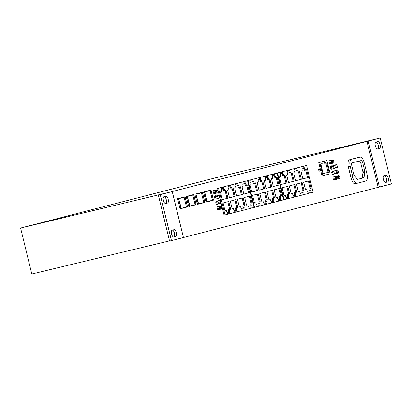 <?xml version="1.0" encoding="UTF-8"?>
<svg xmlns="http://www.w3.org/2000/svg" width="412" height="412" viewBox="0 0 412 412"><rect width="100%" height="100%" fill="white"/><g stroke="black" fill="none" stroke-linecap="round" stroke-linejoin="round"><path stroke-width="0.62" d="M319.681 169.955A1.087 0.469 76.5 0 0 320.387 170.892A1.087 0.469 76.5 0 0 320.593 169.718A1.087 0.469 76.5 0 0 319.882 168.781A1.087 0.469 76.5 0 0 319.681 169.955M319.882 168.781L318.929 169.008A1.087 0.469 76.5 0 0 318.728 170.182A1.087 0.469 76.5 0 0 319.439 171.119L320.387 170.892M217.711 196.9A1.627 0.706 76.5 0 0 218.777 198.306A1.627 0.706 76.5 0 0 219.081 196.545A1.627 0.706 76.5 0 0 218.015 195.139A1.627 0.706 76.5 0 0 217.711 196.9M216.99 197.781A1.627 0.706 76.5 0 0 217.824 198.532L218.777 198.306M215.522 197.461A1.627 0.706 76.5 0 0 216.588 198.867A1.627 0.706 76.5 0 0 216.892 197.111A1.627 0.706 76.5 0 0 215.826 195.705A1.627 0.706 76.5 0 0 215.522 197.461M215.826 195.705L214.879 195.932A1.627 0.706 76.5 0 0 214.575 197.688A1.627 0.706 76.5 0 0 215.641 199.099L216.588 198.867M216.408 191.544A1.627 0.706 76.5 0 0 217.469 192.95A1.627 0.706 76.5 0 0 217.773 191.189A1.627 0.706 76.5 0 0 216.712 189.783A1.627 0.706 76.5 0 0 216.408 191.544M215.687 192.425A1.627 0.706 76.5 0 0 216.521 193.177L217.469 192.95M214.219 192.105A1.627 0.706 76.5 0 0 215.285 193.511A1.627 0.706 76.5 0 0 215.584 191.755A1.627 0.706 76.5 0 0 214.523 190.349A1.627 0.706 76.5 0 0 214.219 192.105M214.523 190.349L213.571 190.576A1.627 0.706 76.5 0 0 213.267 192.337A1.627 0.706 76.5 0 0 214.333 193.743L215.285 193.511M220.322 207.607A1.627 0.706 76.5 0 0 221.388 209.018A1.627 0.706 76.5 0 0 221.692 207.257A1.627 0.706 76.5 0 0 220.626 205.851A1.627 0.706 76.5 0 0 220.322 207.607M219.601 208.493A1.627 0.706 76.5 0 0 220.435 209.245L221.388 209.018M218.133 208.173A1.627 0.706 76.5 0 0 219.199 209.579A1.627 0.706 76.5 0 0 219.503 207.823A1.627 0.706 76.5 0 0 218.437 206.412A1.627 0.706 76.5 0 0 218.133 208.173M218.437 206.412L217.49 206.644A1.627 0.706 76.5 0 0 217.186 208.4A1.627 0.706 76.5 0 0 218.252 209.806L219.199 209.579M219.019 202.256A1.627 0.706 76.5 0 0 220.08 203.662A1.627 0.706 76.5 0 0 220.384 201.901A1.627 0.706 76.5 0 0 219.323 200.495A1.627 0.706 76.5 0 0 219.019 202.256M218.298 203.137A1.627 0.706 76.5 0 0 219.132 203.888L220.08 203.662M216.83 202.817A1.627 0.706 76.5 0 0 217.897 204.223A1.627 0.706 76.5 0 0 218.195 202.467A1.627 0.706 76.5 0 0 217.134 201.056A1.627 0.706 76.5 0 0 216.83 202.817M217.134 201.056L216.182 201.288A1.627 0.706 76.5 0 0 215.878 203.044A1.627 0.706 76.5 0 0 216.944 204.45L217.897 204.223M335.842 166.458A1.627 0.706 76.5 0 0 336.908 167.864A1.627 0.706 76.5 0 0 337.212 166.108A1.627 0.706 76.5 0 0 336.146 164.702A1.627 0.706 76.5 0 0 335.842 166.458M335.121 167.344A1.627 0.706 76.5 0 0 335.955 168.096L336.908 167.864M331.469 167.586A1.627 0.706 76.5 0 0 332.53 168.992A1.627 0.706 76.5 0 0 332.834 167.236A1.627 0.706 76.5 0 0 331.773 165.83A1.627 0.706 76.5 0 0 331.469 167.586M331.773 165.83L330.821 166.057A1.627 0.706 76.5 0 0 330.517 167.818A1.627 0.706 76.5 0 0 331.583 169.224L332.53 168.992M333.658 167.025A1.627 0.706 76.5 0 0 334.719 168.431A1.627 0.706 76.5 0 0 335.023 166.669A1.627 0.706 76.5 0 0 333.957 165.263A1.627 0.706 76.5 0 0 333.658 167.025M332.932 167.905A1.627 0.706 76.5 0 0 333.772 168.657L334.719 168.431M332.35 161.669A1.627 0.706 76.5 0 0 333.416 163.075A1.627 0.706 76.5 0 0 333.72 161.313A1.627 0.706 76.5 0 0 332.654 159.907A1.627 0.706 76.5 0 0 332.35 161.669M331.629 162.549A1.627 0.706 76.5 0 0 332.463 163.301L333.416 163.075M330.161 162.23A1.627 0.706 76.5 0 0 331.227 163.636A1.627 0.706 76.5 0 0 331.531 161.88A1.627 0.706 76.5 0 0 330.465 160.474A1.627 0.706 76.5 0 0 330.161 162.23M330.465 160.474L329.512 160.701A1.627 0.706 76.5 0 0 329.214 162.462A1.627 0.706 76.5 0 0 330.275 163.868L331.227 163.636M332.772 172.942A1.627 0.706 76.5 0 0 333.838 174.348A1.627 0.706 76.5 0 0 334.142 172.592A1.627 0.706 76.5 0 0 333.076 171.186A1.627 0.706 76.5 0 0 332.772 172.942M333.076 171.186L332.123 171.413A1.627 0.706 76.5 0 0 331.825 173.169A1.627 0.706 76.5 0 0 332.886 174.58L333.838 174.348M334.081 178.298A1.627 0.706 76.5 0 0 335.141 179.704A1.627 0.706 76.5 0 0 335.445 177.948A1.627 0.706 76.5 0 0 334.384 176.542A1.627 0.706 76.5 0 0 334.081 178.298M334.384 176.542L333.432 176.769A1.627 0.706 76.5 0 0 333.128 178.525A1.627 0.706 76.5 0 0 334.194 179.936L335.141 179.704M337.15 171.814A1.627 0.706 76.5 0 0 338.211 173.22A1.627 0.706 76.5 0 0 338.515 171.464A1.627 0.706 76.5 0 0 337.454 170.058A1.627 0.706 76.5 0 0 337.15 171.814M336.429 172.7A1.627 0.706 76.5 0 0 337.263 173.452L338.211 173.22M338.453 177.17A1.627 0.706 76.5 0 0 339.519 178.576A1.627 0.706 76.5 0 0 339.823 176.82A1.627 0.706 76.5 0 0 338.757 175.414A1.627 0.706 76.5 0 0 338.453 177.17M337.732 178.056A1.627 0.706 76.5 0 0 338.566 178.808L339.519 178.576M336.269 177.737A1.627 0.706 76.5 0 0 337.33 179.143A1.627 0.706 76.5 0 0 337.634 177.381A1.627 0.706 76.5 0 0 336.568 175.976A1.627 0.706 76.5 0 0 336.269 177.737M335.543 178.617A1.627 0.706 76.5 0 0 336.383 179.369L337.33 179.143M334.961 172.381A1.627 0.706 76.5 0 0 336.027 173.787A1.627 0.706 76.5 0 0 336.331 172.025A1.627 0.706 76.5 0 0 335.265 170.62A1.627 0.706 76.5 0 0 334.961 172.381M334.24 173.261A1.627 0.706 76.5 0 0 335.074 174.013L336.027 173.787M173.864 237.003A3.528 1.53 -103.5 0 1 173.854 237.008A3.528 1.53 -103.5 0 1 171.547 233.959A3.528 1.53 -103.5 0 1 172.195 230.154L174.018 229.685A3.528 1.53 -103.5 0 1 174.029 229.68A3.528 1.53 -103.5 0 1 176.336 232.739A3.528 1.53 -103.5 0 1 175.687 236.534L173.843 237.008M165.706 203.533A3.528 1.53 -103.5 0 1 165.696 203.533A3.528 1.53 -103.5 0 1 163.389 200.49A3.528 1.53 -103.5 0 1 164.033 196.678L165.856 196.21A3.528 1.53 -103.5 0 1 165.866 196.21A3.528 1.53 -103.5 0 1 168.178 199.269A3.528 1.53 -103.5 0 1 167.53 203.065L165.686 203.538M383.474 179.354A3.528 1.53 76.5 0 0 385.781 182.403A3.528 1.53 76.5 0 0 385.792 182.398L387.615 181.929A3.528 1.53 76.5 0 0 388.264 178.133A3.528 1.53 76.5 0 0 385.951 175.074L384.118 175.548A3.528 1.53 76.5 0 0 383.474 179.354M375.317 145.884A3.528 1.53 76.5 0 0 377.619 148.928A3.528 1.53 76.5 0 0 377.629 148.928L379.452 148.459A3.528 1.53 76.5 0 0 380.101 144.663A3.528 1.53 76.5 0 0 377.794 141.604A3.528 1.53 76.5 0 0 377.783 141.604L375.96 142.073A3.528 1.53 76.5 0 0 375.317 145.884M193.738 194.536L186.224 196.457L188.505 205.83A0.803 0.35 76.5 0 0 189.031 206.52A0.803 0.35 76.5 0 0 189.036 206.52L195.875 204.774A0.803 0.35 76.5 0 0 196.019 203.909L193.738 194.536L186.224 196.457M211.057 190.076L204.491 191.765L206.778 201.138A0.803 0.35 76.5 0 0 207.303 201.834L213.195 200.314A0.803 0.35 76.5 0 0 213.339 199.444L211.057 190.076L210.105 190.303L203.543 191.997L205.825 201.365A0.803 0.35 76.5 0 0 206.35 202.06A0.803 0.35 76.5 0 0 206.355 202.06L207.298 201.834M284.043 199.727L313.099 192.244L306.569 165.464L277.518 172.952L284.043 199.727L283.59 199.841L277.06 173.066L247.061 180.791M306.569 165.464L276.57 173.184M218.015 195.139L217.062 195.37A1.627 0.706 76.5 0 0 216.666 196.452M216.712 189.783L215.759 190.014A1.627 0.706 76.5 0 0 215.358 191.096M220.626 205.851L219.673 206.077A1.627 0.706 76.5 0 0 219.277 207.164M219.323 200.495L218.37 200.721A1.627 0.706 76.5 0 0 217.969 201.808M336.146 164.702L335.198 164.929A1.627 0.706 76.5 0 0 334.796 166.015M333.957 165.263L333.009 165.495A1.627 0.706 76.5 0 0 332.608 166.577M332.654 159.907L331.701 160.139A1.627 0.706 76.5 0 0 331.299 161.226M337.454 170.058L336.501 170.285A1.627 0.706 76.5 0 0 336.099 171.371M338.757 175.414L337.809 175.641A1.627 0.706 76.5 0 0 337.407 176.727M336.568 175.976L335.62 176.202A1.627 0.706 76.5 0 0 335.219 177.289M335.265 170.62L334.312 170.851A1.627 0.706 76.5 0 0 333.911 171.933M183.438 237.518L378.18 187.336L366.974 141.373L171.001 191.868L172.237 191.57L183.438 237.533L171.454 240.623L160.247 194.66L172.237 191.57M358.054 157.564A6.51 2.822 76.5 0 0 358.033 157.564A6.51 2.822 76.5 0 0 358.013 157.569L349.489 159.768A6.51 2.822 76.5 0 0 348.3 166.798L351.05 178.077A6.51 2.822 76.5 0 0 355.304 183.706A6.51 2.822 76.5 0 0 355.324 183.701L357.189 183.252M322.112 175.883L330.156 173.823L326.922 160.567L318.744 162.658L320.299 169.044M320.644 170.455L321.978 175.914L323.08 175.713M217.546 188.387L224.077 215.167L225.024 214.935L254.08 207.447L247.55 180.672L217.546 188.387L218.499 188.155L225.024 214.935M197.168 203.595A0.803 0.35 76.5 0 0 197.693 204.29L198.641 204.064A0.803 0.35 76.5 0 0 198.646 204.064L204.532 202.544A0.803 0.35 76.5 0 0 204.682 201.679L202.395 192.306L201.447 192.533L194.881 194.227L197.168 203.595L198.115 203.368A0.803 0.35 76.5 0 0 198.641 204.064L197.693 204.29M185.076 196.771L177.562 198.687L179.848 208.06A0.803 0.35 76.5 0 0 180.374 208.755L187.213 207.009A0.803 0.35 76.5 0 0 187.362 206.139L185.076 196.771L177.562 198.687M171.454 240.623L169.553 241.082L158.347 195.118L170.331 192.028L20.6 228.047L31.806 274.016L169.507 240.886M164.161 196.648A3.528 1.53 -103.5 0 1 166.324 199.944A3.528 1.53 -103.5 0 1 165.629 203.518L165.5 203.554M172.319 230.123A3.528 1.53 -103.5 0 1 174.487 233.413A3.528 1.53 -103.5 0 1 173.787 236.993L173.658 237.024M378.18 187.336L391.4 183.953L380.194 137.984L216.573 177.551L20.6 228.047M158.347 195.118L160.247 194.66M366.974 141.373L368.21 141.074L379.416 187.038M380.194 137.984L368.21 141.074M385.586 182.418L385.714 182.387A3.528 1.53 76.5 0 0 386.41 178.808A3.528 1.53 76.5 0 0 384.247 175.512M377.428 148.948L377.552 148.912A3.528 1.53 76.5 0 0 378.252 145.338A3.528 1.53 76.5 0 0 376.089 142.042M365.748 181.043A6.51 2.822 76.5 0 0 366.943 174.013L364.193 162.735A6.51 2.822 76.5 0 0 359.933 157.111A6.51 2.822 76.5 0 0 359.913 157.116L351.39 159.31A6.51 2.822 76.5 0 0 350.2 166.34L352.95 177.618A6.51 2.822 76.5 0 0 357.204 183.247A6.51 2.822 76.5 0 0 357.225 183.242L365.748 181.043M364.816 171.464L362.725 162.889A2.657 1.154 76.5 0 0 360.989 160.592L352.049 162.895A2.117 0.917 76.5 0 0 351.657 165.181L353.887 174.317A1.087 0.469 76.5 0 0 354.176 174.992L357.101 179.148A1.087 0.469 76.5 0 0 357.523 179.411L363.739 177.809A1.087 0.469 76.5 0 0 363.987 177.418L364.867 172.247A1.087 0.469 76.5 0 0 364.816 171.464L362.915 171.922L360.824 163.348A2.657 1.154 76.5 0 0 359.259 161.035M357.41 179.411L361.839 178.267A1.087 0.469 76.5 0 0 362.086 177.876L362.967 172.7A1.087 0.469 76.5 0 0 362.915 171.922M277.518 172.952L276.565 173.179M282.864 173.946L282.369 171.922L280.289 172.458L280.783 174.482L280.273 174.616L280.706 176.388L279.429 176.717L281.308 184.442L286.968 182.985L285.083 175.26L283.806 175.589L283.374 173.818L281.911 174.178L281.422 172.17M283.806 175.589L282.853 175.816L282.421 174.055M286.968 182.985L286.016 183.216L284.136 175.502M281.308 184.427L286.016 183.216M286.222 196.792L286.716 198.816L288.791 198.28L288.302 196.256L288.812 196.127L288.379 194.356L289.657 194.026L287.772 186.296L282.117 187.754L284.002 195.484L285.279 195.154L285.712 196.926L286.222 196.792L285.707 196.915M285.279 195.154L283.997 195.468M289.657 194.026L288.704 194.253L286.824 186.543M288.379 194.356L288.704 194.253M288.812 196.127L287.859 196.354L287.427 194.582M288.302 196.256L287.859 196.354M288.791 198.28L287.844 198.512L287.349 196.488M290.038 172.098L289.548 170.074L287.468 170.609L287.962 172.633L287.452 172.767L287.885 174.539L286.603 174.868L288.488 182.593L294.142 181.136L292.262 173.411L290.98 173.74L290.548 171.969L289.09 172.329L288.601 170.321M290.98 173.74L290.033 173.967L289.6 172.206M294.142 181.136L293.195 181.368L291.315 173.653M288.482 182.578L293.195 181.368M293.401 194.943L293.895 196.967L295.971 196.431L295.476 194.407L295.986 194.273L295.558 192.507L296.836 192.177L294.951 184.447L289.296 185.905L291.181 193.635L292.458 193.305L292.891 195.072L293.401 194.943L292.886 195.067M292.458 193.305L291.176 193.619M296.836 192.177L295.883 192.404L294.003 184.689M295.558 192.507L295.883 192.404M295.986 194.273L295.038 194.505L294.606 192.734M295.476 194.407L295.038 194.505M295.971 196.431L295.023 196.658L294.529 194.634M300.58 193.094L300.065 193.218L300.58 193.094L301.069 195.118L302.197 194.809L301.708 192.785L302.217 192.656L301.785 190.885L303.062 190.555L301.182 182.84M301.069 195.118L302.197 194.809M303.15 194.582L302.655 192.558L303.165 192.425L302.732 190.653L304.015 190.323L302.13 182.598L296.475 184.056L298.355 191.781L299.637 191.451L298.355 191.765M299.637 191.451L300.065 193.223M304.015 190.323L303.062 190.555M302.732 190.653L301.785 190.885M303.165 192.425L302.217 192.656M302.655 192.558L301.708 192.785M297.217 170.249L296.722 168.225L294.647 168.76L295.141 170.784L294.632 170.918L295.059 172.69L293.782 173.019L295.667 180.744L301.321 179.287L299.436 171.562L298.159 171.892L297.727 170.12L296.269 170.48L295.775 168.467M298.159 171.892L297.212 172.118L296.779 170.357M301.321 179.287L300.374 179.519L298.489 171.804M295.662 180.729L300.374 179.519M304.396 168.4L303.901 166.376L301.826 166.912L302.315 168.935L301.805 169.069L302.238 170.836L300.961 171.165L302.846 178.896L308.5 177.438L306.616 169.708L305.338 170.038L304.906 168.266L303.443 168.626L302.954 166.618M305.338 170.038L304.386 170.269L303.958 168.503M308.5 177.438L307.548 177.665L305.668 169.955M302.841 178.88L307.548 177.665M307.754 191.245L307.244 191.369L307.754 191.245L308.248 193.269L310.329 192.734L309.376 192.96L308.882 190.936L309.391 190.808L308.964 189.036L310.241 188.706L308.361 180.992M310.329 192.734L309.834 190.71L310.344 190.576L309.912 188.804L311.189 188.475L309.309 180.75L303.649 182.207L305.534 189.932L306.811 189.602L305.529 189.917M306.811 189.602L307.244 191.374M311.189 188.475L310.241 188.706M309.912 188.804L308.964 189.036M310.344 190.576L309.391 190.808M309.834 190.71L308.882 190.936M286.711 198.8L287.844 198.512M293.89 196.951L295.023 196.658M308.243 193.254L309.376 192.96M326.773 160.541L318.867 162.56M319.815 162.333L318.883 162.622M319.83 162.395L318.744 162.658M319.697 162.431L322.926 175.687M326.036 164.043L327.015 163.791L329.054 172.144L323.126 173.673L321.092 165.32L322.071 165.068L321.679 163.456L325.645 162.431L326.036 164.043L325.089 164.275L324.697 162.678M326.072 164.038L328.101 172.376L323.126 173.658M329.054 172.144L328.101 172.376M277.06 173.066L248.009 180.554L254.534 207.334L254.08 207.442M248.009 180.554L247.056 180.78M254.534 207.334L283.59 199.846M253.349 181.553L252.86 179.529L250.779 180.065L251.274 182.089L250.764 182.217L251.196 183.989L249.914 184.319L251.799 192.049L257.454 190.591L255.574 182.861L254.292 183.191L253.864 181.419L252.402 181.78L251.912 179.771M254.292 183.191L253.344 183.422L252.911 181.656M257.454 190.591L256.506 190.818L254.626 183.108M251.794 192.033L256.506 190.818M257.201 206.407L258.334 206.113L257.84 204.089L258.35 203.955L257.917 202.189L259.194 201.859L257.315 194.145M259.282 205.887L258.788 203.863L259.303 203.729L258.87 201.957L260.147 201.628L258.262 193.903L252.608 195.36L254.492 203.085L255.77 202.756L256.202 204.527L256.712 204.398L257.206 206.422L258.334 206.113M256.712 204.398L256.197 204.517M255.77 202.756L254.487 203.07M260.147 201.628L259.194 201.859M258.87 201.957L257.917 202.189M259.303 203.729L258.35 203.955M258.788 203.863L257.84 204.089M260.528 179.704L260.034 177.68L257.958 178.216L258.453 180.24L257.943 180.368L258.37 182.14L257.093 182.47L258.978 190.2L264.633 188.742L262.748 181.012L261.471 181.342L261.038 179.57L259.581 179.931L259.091 177.922M261.471 181.342L260.523 181.574L260.09 179.807M264.633 188.742L263.685 188.969L261.805 181.259M258.973 190.184L263.685 188.969M263.891 202.544L263.376 202.668L263.891 202.544L264.38 204.568L265.508 204.264L265.019 202.24L265.529 202.107L265.096 200.335L266.373 200.005L264.494 192.296M264.38 204.568L265.508 204.264M266.461 204.033L265.967 202.009L266.476 201.88L266.044 200.108L267.326 199.779L265.441 192.049L259.787 193.506L261.666 201.236L262.949 200.907L261.666 201.221M262.949 200.907L263.381 202.678M267.326 199.779L266.373 200.005M266.044 200.108L265.096 200.335M266.476 201.88L265.529 202.107M265.967 202.009L265.019 202.24M267.707 177.855L267.213 175.831L265.137 176.367L265.632 178.391L265.117 178.52L265.549 180.291L264.272 180.621L266.157 188.351L271.812 186.893L269.927 179.163L268.65 179.493L268.217 177.721L266.755 178.082L266.265 176.073M268.65 179.493L267.697 179.72L267.27 177.958M271.812 186.893L270.859 187.12L268.979 179.405M266.152 188.335L270.859 187.12M271.559 202.704L272.687 202.416L272.193 200.392L272.708 200.258L272.275 198.486L273.553 198.157L271.673 190.447M271.065 200.696L270.555 200.819L271.065 200.696L271.559 202.719L272.687 202.416M270.128 199.058L268.845 199.372L270.128 199.058L270.555 200.829M273.64 202.184L273.146 200.16L273.656 200.031L273.223 198.26L274.505 197.93L272.62 190.2L266.966 191.657L268.845 199.387M274.505 197.93L273.553 198.157M273.223 198.26L272.275 198.486M273.656 200.031L272.708 200.258M273.146 200.16L272.193 200.392M274.886 176.001L274.392 173.977L272.317 174.513L272.806 176.537L272.296 176.671L272.729 178.442L271.451 178.772L273.336 186.497L278.991 185.04L277.106 177.315L275.829 177.644L275.396 175.873L273.934 176.233L273.444 174.225M275.829 177.644L274.876 177.871L274.449 176.109M278.991 185.04L278.038 185.271L276.158 177.557M273.331 186.482L278.038 185.271M278.733 200.855L279.866 200.567L279.372 198.543L279.882 198.409L279.454 196.637L280.732 196.308L278.852 188.598M278.244 198.847L277.734 198.97L278.244 198.847L278.739 200.871L279.866 200.567M277.302 197.209L276.019 197.523L277.302 197.209L277.734 198.981M280.819 200.335L280.325 198.311L280.835 198.182L280.402 196.411L281.679 196.081L279.799 188.351L274.14 189.808L276.025 197.539M281.679 196.081L280.732 196.308M280.402 196.411L279.454 196.637M280.835 198.182L279.882 198.409M280.325 198.311L279.372 198.543M223.84 189.154L223.35 187.13L221.27 187.666L221.764 189.69L221.254 189.824L221.687 191.595L220.405 191.925L222.289 199.65L227.944 198.193L226.064 190.468L224.782 190.797L224.349 189.026L222.892 189.386L222.403 187.378M224.782 190.797L223.834 191.024L223.402 189.263M227.944 198.193L226.997 198.424L225.117 190.71M222.284 199.635L226.997 198.424M227.692 214.008L228.825 213.715L228.33 211.691L228.84 211.562L228.408 209.79L229.685 209.461L227.805 201.746M229.772 213.488L229.278 211.464L229.788 211.33L229.36 209.564L230.638 209.234L228.753 201.504L223.098 202.962L224.983 210.692L226.26 210.362L226.693 212.134L227.203 212L227.697 214.024L228.825 213.715M227.203 212L226.688 212.123M226.26 210.362L224.978 210.676M230.638 209.234L229.685 209.461M229.36 209.564L228.408 209.79M229.788 211.33L228.84 211.562M229.278 211.464L228.33 211.691M231.019 187.305L230.524 185.282L228.449 185.817L228.943 187.841L228.433 187.975L228.861 189.747L227.584 190.076L229.469 197.801L235.123 196.344L233.238 188.619L231.961 188.948L231.529 187.177L230.071 187.537L229.577 185.529M231.961 188.948L231.014 189.175L230.581 187.414M235.123 196.344L234.176 196.576L232.291 188.861M229.463 197.786L234.176 196.576M234.871 212.159L235.999 211.866L235.51 209.842L236.019 209.713L235.587 207.942L236.864 207.612L234.984 199.897M234.382 210.151L233.867 210.275L234.382 210.151L234.871 212.175L235.999 211.866M233.439 208.508L232.157 208.822L233.439 208.508L233.867 210.28M236.952 211.639L236.457 209.615L236.967 209.481L236.534 207.71L237.817 207.38L235.932 199.655L230.277 201.113L232.157 208.838M237.817 207.38L236.864 207.612M236.534 207.71L235.587 207.942M236.967 209.481L236.019 209.713M236.457 209.615L235.51 209.842M238.198 185.457L237.703 183.433L235.628 183.968L236.117 185.992L235.607 186.126L236.04 187.893L234.763 188.222L236.648 195.952L242.302 194.495L240.417 186.765L239.14 187.094L238.708 185.323L237.245 185.683L236.756 183.675M239.14 187.094L238.188 187.326L237.76 185.565M242.302 194.495L241.35 194.722L239.47 187.012M236.643 195.937L241.35 194.722M242.045 210.311L243.178 210.017L242.683 207.993L243.193 207.864L242.766 206.093L244.043 205.763L242.163 198.048M241.556 208.302L241.046 208.426L241.556 208.302L242.05 210.326L243.178 210.017M244.131 209.79L243.636 207.766L244.146 207.633L243.713 205.861L244.991 205.531L243.111 197.806L237.451 199.264L239.336 206.989L240.613 206.659L239.331 206.973M240.613 206.659L241.046 208.431M244.991 205.531L244.043 205.763M243.713 205.861L242.766 206.093M244.146 207.633L243.193 207.864M243.636 207.766L242.683 207.993M245.377 183.608L244.882 181.584L242.802 182.119L243.296 184.143L242.786 184.272L243.219 186.044L241.942 186.373L243.827 194.103L249.481 192.646L247.597 184.916L246.319 185.245L245.887 183.474L244.424 183.834L243.935 181.826M246.319 185.245L245.367 185.477L244.939 183.711M249.481 192.646L248.529 192.873L246.649 185.163M243.822 194.088L248.529 192.873M249.229 208.477L251.31 207.942L250.815 205.918L251.325 205.784L250.893 204.012L252.17 203.683L250.285 195.958L244.63 197.415L246.515 205.14L247.792 204.81L248.225 206.582L248.735 206.453L249.229 208.477L250.357 208.168L249.863 206.144L250.372 206.01L249.94 204.244L251.222 203.914L249.342 196.2M251.31 207.942L250.357 208.168M248.735 206.453L248.225 206.577M247.792 204.81L246.51 205.125M252.17 203.683L251.222 203.914M250.893 204.012L249.94 204.244M251.325 205.784L250.372 206.01M250.815 205.918L249.863 206.144M247.55 180.672L218.499 188.155M204.491 191.765L203.543 191.997M207.303 201.834A0.803 0.35 76.5 0 0 207.303 201.828L206.35 202.06M213.246 199.47L213.143 200.103L207.251 201.617L204.646 192.007L211.026 190.359L213.246 199.47L212.298 199.696L212.19 200.33L207.195 201.617M210.079 190.607L212.298 199.696M202.395 192.306L194.881 194.227M195.834 193.995L198.115 203.368M204.589 201.7L204.481 202.333L198.594 203.852L195.988 194.237L202.369 192.595L204.589 201.7L203.636 201.932L203.533 202.565L198.532 203.852M201.422 192.837L203.636 201.932M187.172 196.23L189.458 205.598A0.803 0.35 76.5 0 0 189.983 206.294L189.031 206.52M195.932 203.935L195.824 204.563L189.932 206.082L187.331 196.467L193.707 194.825L195.932 203.935L194.979 204.161L194.871 204.795L189.875 206.082M192.764 195.067L194.979 204.161M178.514 198.46L180.801 207.833A0.803 0.35 76.5 0 0 181.326 208.523L180.374 208.755M187.269 206.165L187.161 206.798L181.275 208.312L178.669 198.697L185.05 197.054L187.269 206.165L186.322 206.391L186.214 207.025L181.213 208.312M184.102 197.297L186.322 206.391M377.552 148.912L379.452 148.459M385.714 182.387L387.615 181.929M165.629 203.518L167.53 203.065M173.787 236.993L175.687 236.534M359.913 157.116L358.013 157.569M351.39 159.31L349.489 159.768M350.2 166.34L348.3 166.798M352.95 177.618L351.05 178.077M364.867 172.247L362.967 172.7M362.725 162.889L360.824 163.348M363.739 177.809L361.839 178.267M363.987 177.418L362.086 177.876M206.778 201.138L205.825 201.365M213.143 200.103L212.19 200.33M204.481 202.333L203.533 202.565M189.458 205.598L188.505 205.83M195.824 204.563L194.871 204.795M180.801 207.833L179.848 208.06M187.161 206.798L186.214 207.025M359.933 157.111L358.033 157.564M357.204 183.247L355.304 183.706"/></g></svg>
